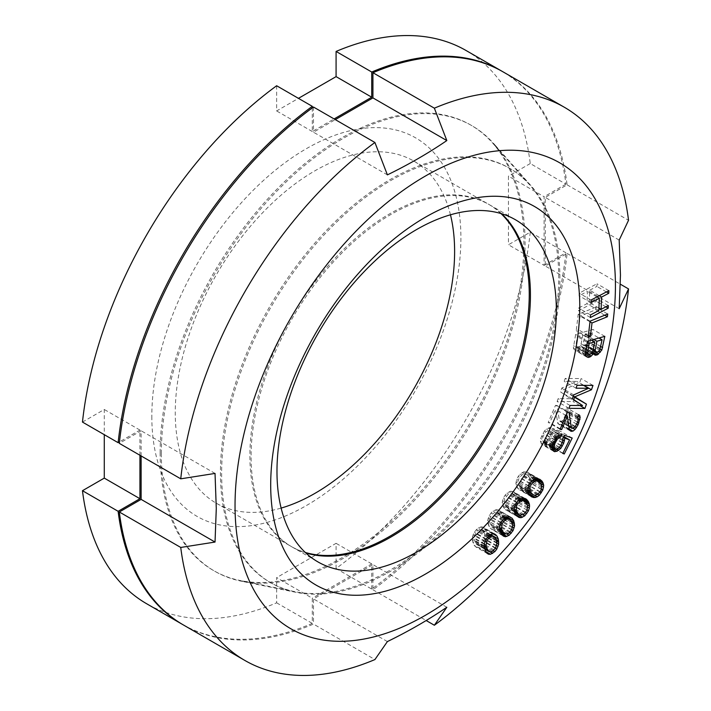 <?xml version="1.0" encoding="UTF-8"?>
<svg xmlns="http://www.w3.org/2000/svg" width="711" height="711" viewBox="0 0 711 711"><rect width="100%" height="100%" fill="white"/><g stroke="black" fill="none" stroke-linecap="round" stroke-linejoin="round"><path stroke-width="0.53" stroke-dasharray="3.56 2.67" d="M544.102 265.363L565.912 252.769L530.255 232.177L508.445 244.771L544.102 265.363L544.102 196.734L508.445 176.141L508.445 244.771M182.914 624.676A319.408 184.416 120 0 0 312.298 623.405L312.298 598.227L276.641 577.634L276.641 602.821A319.408 184.416 -60 0 1 146.653 603.746M139.934 455.262L139.934 430.075L119.475 441.887M312.298 107.903L312.298 131.526L334.117 118.933M466.06 50.508A319.408 184.416 -60 0 1 530.255 163.548L565.912 184.14A319.408 184.416 120 0 0 502.322 71.447M565.912 184.14L544.102 196.734M530.255 232.177A319.408 184.416 -60 0 1 336.081 568.507L371.737 589.09A319.408 184.416 120 0 0 565.912 252.769M371.737 589.09L371.737 563.903L312.298 598.227M160.144 452.72A257.213 148.501 -60 0 1 288.728 177.697A257.213 148.501 -60 0 1 492.661 143.071A257.213 148.501 -60 0 1 523.891 242.709A257.213 148.501 120 0 1 427.293 483.978A257.213 148.501 120 0 1 240.114 580.505A257.213 148.501 120 0 1 160.144 452.72M294.798 591.65A239.189 138.094 120 0 1 220.437 472.815A239.189 138.094 -60 0 1 340.009 217.059A239.189 138.094 -60 0 1 529.659 184.86A239.189 138.094 -60 0 1 558.704 277.521A239.189 138.094 120 0 1 468.869 501.886A239.189 138.094 120 0 1 294.798 591.65L240.114 580.505M500.944 213.54A197.534 114.044 120 0 0 488.333 204.101A197.534 114.044 120 0 0 336.116 257.026A197.534 114.044 120 0 0 249.89 455.813A197.534 114.044 120 0 0 290.808 546.235A197.534 114.044 120 0 0 305.277 552.438M450.463 214.802A197.534 114.044 120 0 0 413.704 161.015A197.534 114.044 120 0 0 261.488 213.931A197.534 114.044 120 0 0 175.261 412.718A197.534 114.044 120 0 0 216.171 503.148A197.534 114.044 120 0 0 281.129 508.089M151.825 416.344A218.544 126.176 120 0 0 306.361 505.574A218.544 126.176 120 0 0 460.897 237.909A218.544 126.176 120 0 0 306.361 148.688A218.544 126.176 120 0 0 151.825 416.344M276.641 85.755L276.641 110.943L298.451 98.349M82.467 422.076L104.277 409.483L104.277 434.67M336.081 568.507L336.081 543.32L276.641 577.634M530.255 163.548L508.445 176.141M312.298 131.526L276.641 110.943M276.641 602.821L312.298 623.405M371.737 563.903L336.081 543.32M139.934 430.075L104.277 409.483M523.989 514.231L512.098 507.37L508.249 508.329L505.219 505.574L504.268 503.699L504.748 498.838L507.841 494.678L511.689 493.718L513.262 494.758L515.679 498.349L515.191 503.21L512.098 507.37M522.638 514.986L510.747 508.125M387.397 174.879L313.489 132.21L335.299 119.626M183.5 625.022A319.408 184.416 120 0 0 313.489 624.089L374.919 659.559M502.917 71.784A319.408 184.416 120 0 1 567.102 184.824L545.293 197.418L545.293 266.047L567.102 253.454A319.408 184.416 120 0 1 372.928 589.775L372.928 564.596L313.489 598.911L313.489 624.089M313.489 107.032L313.489 132.21M141.125 455.947L141.125 430.759L119.315 443.353M161.335 453.405A257.213 148.501 120 0 0 241.305 581.189A257.213 148.501 120 0 0 428.484 484.671A257.213 148.501 120 0 0 525.082 243.402A257.213 148.501 -60 0 0 493.852 143.755A257.213 148.501 -60 0 0 289.91 178.381A257.213 148.501 -60 0 0 161.335 453.405M530.85 185.544A239.189 138.094 -60 0 0 341.2 217.744A239.189 138.094 -60 0 0 221.628 473.508A239.189 138.094 120 0 0 295.989 592.334A239.189 138.094 120 0 0 470.06 502.57A239.189 138.094 120 0 0 559.895 278.205A239.189 138.094 -60 0 0 530.85 185.544L493.852 143.755M501.619 213.744A197.534 114.044 120 0 0 489.523 204.786A197.534 114.044 120 0 0 337.307 257.711A197.534 114.044 120 0 0 251.081 456.498A197.534 114.044 120 0 0 291.99 546.919A197.534 114.044 120 0 0 305.792 552.918M567.102 253.454L620.365 284.204M372.928 589.775L426.182 620.525M567.102 184.824L628.533 220.294M215.033 473.428L141.125 430.759M619.192 308.716L545.293 266.047M619.192 240.087L545.293 197.418M446.828 607.265L372.928 564.596M387.397 641.58L313.489 598.911M591.072 300.015L579.189 293.154L579.092 295.776L587.428 291.394L586.957 303.668L578.621 308.05L578.523 310.68L596.333 301.313L596.44 298.691L589.232 302.468L589.703 290.204L596.902 286.417L597 283.787L579.189 293.154M590.974 302.646L579.092 295.776M608.892 290.657L597 283.787M606.456 291.937L596.902 286.417M599.249 295.714L589.703 290.204M598.938 308.076L589.232 302.468M608.323 305.552L596.44 298.691M605.888 306.832L596.333 301.313M590.414 317.541L578.523 310.68M590.512 314.911L578.621 308.05M598.849 310.529L586.957 303.668M596.982 296.914L587.428 291.394M595.836 307.143L578.194 314.289L576.23 330.704L578.478 329.788L580.123 316.111L595.507 309.88L595.836 307.143L607.718 314.004M581.651 346.417L583.038 348.23L585.517 347.963L589.926 343.173L592.938 329.477L575.652 334.41L573.377 347.892L574.115 349.448L576.328 350.594L579.358 349.279L581.651 346.417L592.183 352.496M590.183 332.917L587.81 343.333L585.695 345.262L583.953 345.315L583.304 343.289L585.029 334.392L590.183 332.917L598.991 338.009M578.345 347.359L576.23 347.519L575.67 346.79L577.305 336.596L582.824 335.023L581.091 343.92L578.345 347.359L590.228 354.22M573.19 396.418L562.854 389.975L579.589 382.882L581.1 378.563L565.192 378.448L564.178 381.327L576.71 381.416L561.832 388.037L560.49 391.877L570.666 398.684L558.144 398.587L557.131 401.466L573.048 401.582L573.724 399.635M557.113 405.59L555.531 405.306L548.19 422.45L549.781 422.743L555.487 409.403L557.913 423.694L559.61 424.511L561.086 424.263L564.623 420.796L566.16 417.997L568.08 412.7L567.813 408.549L566.747 407.838L565.725 410.22L566.294 412.895L563.441 419.561L562.197 420.876L560.206 421.543L559.344 420.361L557.113 405.59L569.004 412.46M550.998 431.728L550.954 433.914L548.919 438.705L546.395 441.673L543.924 442.446L542.262 440.207L543.008 436.607L545.639 432.03L548.581 430.315L549.976 427.507L546.448 429.009L544.395 431.035L540.662 438.536L540.387 441.193L541.871 444.473L544.999 444.482L548.928 441.469L551.789 436.421L552.945 431.319L557.664 432.999L550.901 446.579L552.376 447.103L560.312 431.177L552.634 428.449L550.998 431.728L562.89 438.589M530.086 474.246L527.918 472.442L523.891 471.784L520.15 474.077L518.186 476.503L516.701 479.33L515.839 484.031L517.564 488.19L519.723 489.995L523.758 490.652L527.5 488.359L529.464 485.933L530.948 483.107L531.81 478.405L530.086 474.246L537.685 478.636M528.406 476.237L529.553 477.872L529.846 480.832L528.264 484.929L525.242 487.826L522.656 488.377L520.923 487.604L518.088 484.564L517.804 481.605L519.385 477.508L522.407 474.61L524.994 474.059L526.727 474.832L540.289 483.098M516.488 494.634L514.595 492.439L510.836 491.177L507.103 493.043L505.041 495.3L503.388 498.038L502.179 502.828L503.459 507.414L506.703 510.409L509.103 510.871L510.658 510.347L514.906 506.747L516.55 504.01L517.768 499.22L516.488 494.634L522.514 498.109M501.886 513.991L500.286 511.431L496.838 509.574L493.15 510.996L490.999 513.058L489.212 515.679L487.648 520.514L488.475 525.482L491.292 529.073L493.523 529.891L495.034 529.579L499.362 526.416L501.148 523.794L502.704 518.959L501.886 513.991L506.934 516.897M500.064 515.653L500.802 517.75L499.931 522.763L496.651 526.664L492.927 527.127L490.288 523.82L489.55 521.723L489.799 518.452L491.888 514.48L495.052 512.204L497.424 512.347L500.064 515.653L511.956 522.514M486.422 532.13L485.133 529.224L482.022 526.807L478.414 527.758L474.29 532.095L472.406 536.921L472.38 540.253L474.05 545.133L475.89 546.981L478.619 547.434L480.769 546.59L484.893 542.262L486.777 537.436L486.422 532.13L490.572 534.521M484.564 533.606L485.08 535.907L483.827 541.009L480.387 544.626L479.072 545.061L476.832 544.573L474.619 540.742L474.095 538.449L474.61 535.072L476.93 531.215L480.112 529.295L482.351 529.784L484.564 533.606L496.447 540.476M590.086 321.15L578.194 314.289M604.741 315.213L595.507 309.88M590.006 321.816L580.123 316.111M588.361 335.494L578.478 329.788M588.113 337.565L576.23 330.704M593.721 354.114L581.838 347.244M591.436 353.42L581.1 347.457M588.219 354.398L579.358 349.279M585.286 354.176L578.159 350.07M585.908 356.122L576.328 350.594M587.197 357.295L575.315 350.434M585.997 356.318L574.115 349.448M585.26 354.753L573.377 347.892M585.349 352.514L573.466 345.653M587.535 341.271L575.652 334.41M604.821 336.347L592.938 329.477M600.759 346.506L590.752 340.72M600.164 349.083L589.926 343.173M586.895 344.48L588.459 345.359M581.091 343.92L586.717 347.181M592.476 351.981L585.517 347.963M593.694 353.954L584.051 348.39M594.92 355.1L583.038 348.23M600.342 348.683L588.45 341.822M593.845 339.476L585.029 334.392M593.312 349.074L583.304 343.289M593.098 350.194L583.393 344.586M593.027 350.559L583.953 345.315M596.849 352.336L584.957 345.475M597.587 352.123L585.695 345.262M599.693 350.194L587.81 343.333M589.126 354.54L577.234 347.679M591.428 353.438L579.536 346.577M592.343 352.292L580.452 345.43M591.632 340.107L582.824 335.023M587.322 342.373L577.305 336.596M585.588 351.278L575.581 345.493M585.375 352.398L575.67 346.79M585.34 352.78L576.23 347.519M582.549 405.546L570.666 398.684M570.026 405.457L558.144 398.587M572.382 398.738L560.49 391.877M573.724 394.907L561.832 388.037M583.535 385.362L576.71 381.416M576.07 388.188L564.178 381.327M577.074 385.309L565.192 378.448M592.983 385.424L581.1 378.563M583.882 385.362L579.589 382.882M573.333 396.018L562.854 389.975M579.874 405.528L573.048 401.582M569.022 408.327L557.131 401.466M567.422 412.167L555.531 405.306M568.738 425.782L559.344 420.361M568.844 426.529L560.206 421.543M572.719 428.52L560.837 421.659M574.079 427.738L562.197 420.876M575.332 426.422L563.441 419.561M576.665 424.103L564.774 417.233M577.483 422.192L565.592 415.331M578.185 419.757L566.294 412.895M578.159 418.21L566.267 411.349M577.616 417.09L565.725 410.22M578.63 414.709L566.747 407.838M578.603 414.78L567.813 408.549M577.963 416.282L568.267 410.682M578.159 418.521L568.08 412.7M577.492 422.165L566.978 416.095M576.674 424.067L566.16 417.997M574.986 426.787L564.623 420.796M573.084 428.315L563.165 422.592M569.191 428.946L561.086 424.263M569.689 430.333L559.61 424.511M570.862 431.257L558.979 424.396M569.804 430.555L557.913 423.694M569.253 429.435L557.371 422.565M566 415.473L555.487 409.403M560.295 428.813L549.781 422.743M560.081 429.32L548.19 422.45M562.836 440.784L550.954 433.914M564.525 435.31L552.634 428.449M572.195 438.038L560.312 431.177M562.916 453.191L552.376 447.103M562.783 453.44L550.901 446.579M563.885 436.59L557.664 432.999M563.485 437.398L552.945 431.319M562.863 439.86L552.66 433.977M562.294 442.482L551.789 436.421M560.926 445.317L550.394 439.229M559.388 447.512L548.928 441.469M556.731 449.183L546.875 443.495M552.465 448.792L544.999 444.482M553.46 450.907L543.053 444.899M553.762 451.343L541.871 444.473M552.749 449.876L540.867 443.015M552.269 448.054L540.387 441.193M552.554 445.397L540.662 438.536M553.425 442.953L541.533 436.083M554.82 440.136L542.937 433.275M556.286 437.905L544.395 431.035M558.339 435.87L546.448 429.009M560.224 434.892L548.332 428.022M561.868 434.368L549.976 427.507M558.286 435.923L548.581 430.315M557.353 436.847L546.928 430.839M556.153 438.1L545.639 432.03M554.98 439.905L544.413 433.799M553.549 442.695L543.008 436.607M552.829 444.624L542.377 438.589M552.474 446.099L542.262 440.207M552.376 447.05L542.68 441.46M552.331 447.432L543.337 442.242M555.815 449.308L543.924 442.446M556.926 449.156L545.044 442.295M558.286 448.534L546.395 441.673M559.575 447.343L547.683 440.473M560.801 445.575L548.919 438.705M562.205 442.757L550.314 435.896M539.809 479.303L527.918 472.442M536.094 478.627L530.993 475.686M535.205 478.903L531.428 476.726M540.529 483.436L531.81 478.405M541.569 486.031L531.668 480.316M541.409 489.141L530.948 483.107M539.978 492.003L529.464 485.933M537.747 494.269L527.5 488.359M534.414 495.185L525.34 489.941M528.433 493.354L523.758 490.652M529.304 494.812L522.221 490.723M530.477 495.914L521.216 490.563M531.615 496.856L519.723 489.995M529.455 495.052L517.564 488.19M528.54 493.612L516.657 486.751M528.113 492.572L516.222 485.711M527.722 490.892L515.839 484.031M527.864 488.981L515.982 482.12M528.584 486.191L516.701 479.33M530.068 483.364L518.186 476.503M532.032 480.947L520.15 474.077M524.994 474.059L522.309 472.495M535.774 478.645L523.891 471.784M537.312 478.574L525.429 471.713M538.325 478.734L526.433 471.873M541.444 484.733L529.553 477.872M534.405 479.267L526.727 474.832M532.628 480.512L522.407 474.61M531.535 481.569L521.065 475.517M529.944 483.604L519.385 477.508M528.7 485.969L518.186 479.898M528.22 487.622L517.804 481.605M527.775 490.155L518.088 484.564M527.775 491.132L519.243 486.2M527.891 491.63L520.923 487.604M534.539 495.238L522.656 488.377M537.134 494.687L525.242 487.826M538.476 493.781L526.584 486.919M540.156 491.79L528.264 484.929M541.355 489.408L529.464 482.538M541.738 487.693L529.846 480.832M525.056 498.473L514.595 492.439M521.19 498.553L517.226 496.26M525.447 501.975L517.546 497.416M527.331 504.739L517.768 499.22M527.58 507.032L517.466 501.202M527.073 510.08L516.55 504.01M525.367 512.791L514.906 506.747M522.932 514.826L512.835 509.005M502.721 505.779L510.658 510.347M515.671 514.657L509.103 510.871M516.87 516.053L507.645 510.72M518.595 517.27L506.703 510.409M517.235 516.47L505.343 509.609M515.342 514.275L503.459 507.414M514.284 511.493L502.393 504.632M514.062 509.689L502.179 502.828M514.364 507.707L502.473 500.846M515.279 504.899L503.388 498.038M516.924 502.162L505.041 495.3M518.994 499.904L507.103 493.043M521.172 498.562L509.28 491.692M522.727 498.038L510.836 491.177M524.185 498.18L512.293 491.319M525.127 498.5L513.235 491.639M526.62 503.326L514.728 496.465M527.562 505.21L515.679 498.349M525.145 501.628L513.262 494.758M520.639 498.882L511.689 493.718M519.27 499.735L509.192 493.914M518.266 500.695L507.841 494.678M516.648 502.615L506.09 496.518M515.271 504.917L504.748 498.838M514.72 506.623L504.241 500.571M514.106 509.387L504.268 503.699M514.195 510.765L505.219 505.574M514.346 511.707L506.685 507.281M514.391 511.876L508.249 508.329M527.589 508.329L515.697 501.468M527.082 510.071L515.191 503.21M525.74 512.391L513.857 505.53M509.165 516.559L500.286 511.431M510.747 520.594L502.446 515.795M511.849 522.354L502.65 517.039M512.684 524.718L502.704 518.959M512.524 526.913L502.259 520.985M511.662 529.864L501.148 523.794M509.751 532.415L499.362 526.416M506.979 534.121L497.211 528.477M500.651 532.815L495.034 529.579M501.824 534.69L493.523 529.891M503.05 535.827L492.154 529.535M503.175 535.943L491.292 529.073M501.957 534.912L490.075 528.042M500.357 532.352L488.475 525.482M499.797 530.539L487.915 523.678M499.593 529.295L487.702 522.434M499.54 527.375L487.648 520.514M499.993 525.349L488.102 518.488M501.095 522.549L489.212 515.679M502.89 519.919L490.999 513.058M505.032 517.857L493.15 510.996M507.21 516.764L495.318 509.894M508.729 516.444L496.838 509.574M510.089 516.799L498.207 509.938M510.951 517.261L499.069 510.4M512.693 524.611L500.802 517.75M510.711 520.532L498.82 513.662M506.063 517.341L497.424 512.347M504.961 517.928L495.052 512.204M504.063 518.79L493.71 512.809M502.446 520.568L491.888 514.48M500.988 522.816L490.43 516.71M500.313 524.522L489.799 518.452M499.54 527.491L489.55 521.723M499.593 529.188L490.288 523.82M499.815 530.584L491.532 525.811M500.002 531.206L492.927 527.127M507.201 534.13L495.309 527.269M508.534 533.526L496.651 526.664M510.356 531.855L498.464 524.994M511.822 529.624L499.931 522.763M512.444 527.882L500.562 521.021M492.954 533.748L485.133 529.224M495.967 539.391L486.804 534.094M496.571 541.018L486.893 535.427M496.891 543.275L486.777 537.436M496.562 545.479L486.182 539.489M495.389 548.323L484.893 542.262M493.274 550.696L482.973 544.75M489.417 551.585L480.769 546.59M485.737 551.549L478.619 547.434M475.117 546.377L477.152 547.55M487.782 553.851L475.89 546.981M485.942 551.994L474.05 545.133M484.644 549.096L472.753 542.226M484.271 547.123L472.38 540.253M484.182 545.79L472.291 538.929M484.289 543.782L472.406 536.921M484.893 541.729L473.002 534.868M486.173 538.956L474.29 532.095M488.093 536.467L476.21 529.606M490.297 534.628L478.414 527.758M492.447 533.783L480.565 526.922M493.914 533.668L482.022 526.807M495.176 534.237L483.293 527.375M493.958 533.685L484.067 527.98M496.971 542.769L485.08 535.907M495.443 538.218L483.551 531.357M490.554 534.521L482.351 529.784M489.906 534.948L480.112 529.295M489.061 535.659L478.787 529.731M487.453 537.294L476.93 531.215M485.942 539.462L475.357 533.348M485.151 541.16L474.61 535.072M484.262 544.315L474.095 538.449M484.209 546.288L474.619 540.742M484.458 548.101L475.623 543M484.644 549.079L476.832 544.573M490.963 551.923L479.072 545.061M492.279 551.487L480.387 544.626M494.145 550.003L482.254 543.142M495.718 547.87L483.827 541.009M496.456 546.146L484.573 539.285M529.659 184.86L492.661 143.071M413.704 161.015L488.333 204.101M216.171 503.148L290.808 546.235M295.989 592.334L241.305 581.189M489.523 204.786L515.413 219.735M291.99 546.919L317.888 561.877"/><path stroke-width="1.07" d="M182.318 624.338L146.653 603.746A319.408 184.416 -60 0 1 82.467 490.706L118.124 511.298A319.408 184.416 120 0 0 182.318 624.338A319.408 184.416 120 0 0 182.914 624.676M118.124 511.298L139.934 498.704L139.934 455.262M119.475 441.887L118.124 442.669A319.408 184.416 120 0 1 312.298 106.339L312.298 107.903M334.117 118.933L371.737 97.211L371.737 72.024A319.408 184.416 120 0 1 501.726 71.1A319.408 184.416 120 0 1 502.322 71.447M305.277 552.438A197.534 114.044 120 0 0 451.761 483.676A197.534 114.044 120 0 0 529.242 294.532A197.534 114.044 120 0 0 500.944 213.54M281.129 508.089A197.534 114.044 120 0 0 454.613 251.436A197.534 114.044 120 0 0 450.463 214.802M298.451 98.349L336.081 76.628L336.081 51.441A319.408 184.416 -60 0 1 466.06 50.508L501.726 71.1M118.124 442.669L82.467 422.076A319.408 184.416 -60 0 1 276.641 85.755L312.298 106.339M82.467 490.706L104.277 478.112L104.277 434.67M371.737 97.211L336.081 76.628M336.081 51.441L371.737 72.024M139.934 498.704L104.277 478.112M523.989 514.231L520.141 515.191L518.568 514.151L516.15 510.56L516.639 505.699L517.972 503.379L521.083 500.784L523.58 500.58L525.145 501.628L527.562 505.21L527.082 510.071L523.989 514.231M235.039 505.565A268.98 155.291 -60 0 1 425.231 176.141A268.98 155.291 -60 0 1 615.424 285.946A268.98 155.291 -60 0 1 425.231 615.379A268.98 155.291 -60 0 1 235.039 505.565M270.695 484.982A218.544 126.176 -60 0 1 425.231 217.317A218.544 126.176 -60 0 1 579.767 306.539A218.544 126.176 -60 0 1 425.231 574.204A218.544 126.176 -60 0 1 270.695 484.982M591.072 300.015L590.974 302.646L599.311 298.265L598.849 310.529L590.512 314.911L590.414 317.541L608.225 308.183L608.323 305.552L601.124 309.338L601.586 297.065L608.785 293.279L608.892 290.657L591.072 300.015M607.39 316.742L607.718 314.004L590.086 321.15L588.113 337.565L590.361 336.65L592.005 322.972L607.39 316.742L604.741 315.213M592.992 354.318L593.543 353.278L594.92 355.1L597.409 354.833L601.817 350.034L604.821 336.347L587.535 341.271L585.26 354.753L585.997 356.318L588.21 357.455L590.05 356.931L592.992 354.318L591.436 353.42M582.549 405.546L570.026 405.457L569.022 408.327L584.931 408.443L586.442 404.132L574.746 396.836L591.472 389.744L592.983 385.424L577.074 385.309L576.07 388.188L588.592 388.277L573.724 394.907L572.382 398.738L582.549 405.546M577.483 422.192L575.332 426.422L574.079 427.738L572.088 428.404L571.226 427.222L569.004 412.46L567.422 412.167L560.081 429.32L561.663 429.604L567.378 416.264L569.253 429.435L570.862 431.257L572.977 431.133L575.057 429.453L578.043 424.858L580.149 417.544L579.696 415.411L578.63 414.709L577.616 417.09L578.185 419.757L577.483 422.192M562.89 438.589L562.836 440.784L560.801 445.575L558.286 448.534L555.815 449.308L554.153 447.068L554.9 443.477L557.531 438.891L560.464 437.185L561.868 434.368L558.339 435.87L556.286 437.905L552.554 445.397L552.269 448.054L553.762 451.343L556.882 451.343L560.819 448.33L563.681 443.282L564.827 438.18L569.555 439.86L562.783 453.44L564.258 453.965L572.195 438.038L564.525 435.31L562.89 438.589M541.969 481.107L539.809 479.303L535.774 478.645L532.032 480.947L530.068 483.364L528.584 486.191L527.722 490.892L529.455 495.052L531.615 496.856L534.112 497.593L537.232 496.802L539.391 495.22L542.84 489.968L543.702 485.266L542.884 482.547L541.969 481.107L537.685 478.636M528.371 501.495L526.487 499.3L522.727 498.038L518.994 499.904L516.924 502.162L515.279 504.899L514.062 509.689L515.342 514.275L518.595 517.27L520.994 517.732L524.727 515.866L528.442 510.871L529.357 508.063L529.437 504.277L528.371 501.495L522.514 498.109M513.769 520.852L512.169 518.292L508.729 516.444L505.032 517.857L502.89 519.919L501.095 522.549L499.54 527.375L500.357 532.352L503.175 535.943L505.405 536.761L509.094 535.339L513.04 530.655L514.595 525.82L513.769 520.852L506.934 516.897M498.313 538.991L497.016 536.085L493.914 533.668L490.297 534.628L486.173 538.956L484.289 543.782L484.271 547.123L485.942 551.994L487.782 553.851L490.501 554.296L494.856 551.612L496.776 549.123L498.669 544.297L498.313 538.991L490.572 534.521M602.066 339.787L599.693 350.194L597.587 352.123L595.836 352.185L595.187 350.15L596.92 341.253L602.066 339.787L598.991 338.009M590.228 354.22L588.113 354.38L587.562 353.66L589.197 343.457L594.716 341.884L592.983 350.781L591.428 353.438L590.228 354.22M538.609 481.694L541.444 484.733L541.355 489.408L540.156 491.79L537.134 494.687L534.539 495.238L532.815 494.474L529.979 491.425L530.068 486.759L531.268 484.369L534.29 481.471L536.885 480.929L538.609 481.694L534.405 479.267M510.711 520.532L512.693 524.611L511.822 529.624L508.534 533.526L504.819 533.988L502.179 530.682L501.442 528.584L502.313 523.58L503.779 521.341L506.934 519.066L509.316 519.217L510.711 520.532M495.443 538.218L496.971 542.769L495.718 547.87L492.279 551.487L490.963 551.923L488.724 551.434L486.502 547.612L485.986 545.31L487.239 540.209L488.812 538.076L491.994 536.156L494.234 536.645L495.443 538.218M620.365 284.204L628.533 288.924L619.192 308.716L620.454 275.121L619.192 240.087L628.533 220.294A319.408 184.416 120 0 0 564.347 107.254A319.408 184.416 120 0 0 434.359 108.179L446.828 140.565C428.689 152.972 408.878 164.41 387.397 174.879L374.919 142.493A319.408 184.416 120 0 0 180.745 478.823L215.033 473.428L216.286 508.472L215.033 542.058L141.125 499.389L141.125 455.947M335.299 119.626L372.928 97.896L372.928 72.718L434.359 108.179M446.828 140.565L372.928 97.896M141.125 499.389L119.315 511.982A319.408 184.416 120 0 0 183.5 625.022L244.94 660.492A319.408 184.416 120 0 0 374.919 659.559L387.397 641.58C408.878 631.101 428.689 619.663 446.828 607.265L434.359 625.245A319.408 184.416 120 0 0 628.533 288.924M564.347 107.254L502.917 71.784A319.408 184.416 120 0 0 372.928 72.718M374.919 142.493L313.489 107.032A319.408 184.416 120 0 0 119.315 443.353L180.745 478.823M305.792 552.918A197.534 114.044 120 0 0 452.569 484.795A197.534 114.044 120 0 0 530.433 295.216A197.534 114.044 120 0 0 501.619 213.744M276.979 471.446A197.534 114.044 -60 0 1 363.197 272.66A197.534 114.044 -60 0 1 515.413 219.735A197.534 114.044 -60 0 1 556.331 310.165A197.534 114.044 -60 0 1 470.104 508.952A197.534 114.044 -60 0 1 317.888 561.877A197.534 114.044 -60 0 1 276.979 471.446M119.315 511.982L180.745 547.452A319.408 184.416 120 0 0 244.94 660.492M426.182 620.525L434.359 625.245M215.033 542.058L180.745 547.452M608.785 293.279L606.456 291.937M601.586 297.065L599.249 295.714M601.124 309.338L598.938 308.076M608.225 308.183L605.888 306.832M599.311 298.265L596.982 296.914M573.724 399.635L574.55 397.262L573.19 396.418M592.005 322.972L590.006 321.816M590.361 336.65L588.361 335.494M593.543 353.278L592.183 352.496M591.241 356.149L588.219 354.398M590.05 356.931L585.286 354.176M588.21 357.455L585.908 356.122M602.635 347.59L600.759 346.506M601.817 350.034L600.164 349.083M600.342 352.221L598.795 351.323M598.6 354.051L592.974 350.799M597.409 354.833L592.476 351.981M595.934 355.251L593.694 353.954M596.92 341.253L593.845 339.476M595.187 350.15L593.312 349.074M595.285 351.456L593.098 350.194M595.836 352.185L593.027 350.559M594.716 341.884L591.632 340.107M589.197 343.457L587.322 342.373M587.464 352.354L585.588 351.278M587.562 353.66L585.375 352.398M588.113 354.38L585.34 352.78M588.592 388.277L583.535 385.362M591.472 389.744L583.882 385.362M574.746 396.836L573.333 396.018M586.442 404.132L574.55 397.262M584.931 408.443L579.874 405.528M571.226 427.222L568.738 425.782M572.088 428.404L568.844 426.529M579.696 415.411L578.603 414.78M580.149 417.544L577.963 416.282M579.972 419.561L578.159 418.521M578.861 422.956L577.492 422.165M578.043 424.858L576.674 424.067M576.505 427.658L574.986 426.787M575.057 429.453L573.084 428.315M572.977 431.133L569.191 428.946M571.502 431.373L569.689 430.333M567.378 416.264L566 415.473M561.663 429.604L560.295 428.813M564.258 453.965L562.916 453.191M569.555 439.86L563.885 436.59M564.827 438.18L563.485 437.398M564.552 440.838L562.863 439.86M563.681 443.282L562.294 442.482M562.277 446.099L560.926 445.317M560.819 448.33L559.388 447.512M558.766 450.356L556.731 449.183M556.882 451.343L552.465 448.792M554.936 451.761L553.46 450.907M560.464 437.185L558.286 435.923M558.819 437.7L557.353 436.847M557.531 438.891L556.153 438.1M556.295 440.66L554.98 439.905M554.9 443.477L553.549 442.695M554.26 445.45L552.829 444.624M554.153 447.068L552.474 446.099M554.571 448.321L552.376 447.05M555.22 449.103L552.331 447.432M542.884 482.547L536.094 478.627M543.311 483.587L535.205 478.903M543.702 485.266L540.529 483.436M543.56 487.177L541.569 486.031M542.84 489.968L541.409 489.141M541.355 492.794L539.978 492.003M539.391 495.22L537.747 494.269M537.232 496.802L534.414 495.185M535.65 497.513L528.433 493.354M534.112 497.593L529.304 494.812M533.099 497.424L530.477 495.914M536.885 480.929L534.183 479.365M534.29 481.471L532.628 480.512M532.948 482.387L531.535 481.569M531.268 484.369L529.944 483.604M530.068 486.759L528.7 485.969M529.686 488.475L528.22 487.622M529.979 491.425L527.775 490.155M531.135 493.07L527.775 491.132M532.815 494.474L527.891 491.63M526.487 499.3L525.056 498.473M529.117 503.13L521.19 498.553M529.437 504.277L525.447 501.975M529.651 506.081L527.331 504.739M529.357 508.063L527.58 507.032M528.442 510.871L527.073 510.08M526.789 513.609L525.367 512.791M524.727 515.866L522.932 514.826M522.549 517.217L514.595 512.622M520.994 517.732L515.671 514.657M519.537 517.59L516.87 516.053M523.58 500.58L520.639 498.882M521.083 500.784L519.27 499.735M519.732 501.539L518.266 500.695M517.972 503.379L516.648 502.615M516.639 505.699L515.271 504.917M516.133 507.441L514.72 506.623M516.15 510.56L514.106 509.387M517.101 512.444L514.195 510.765M518.568 514.151L514.346 511.707M520.141 515.191L514.391 511.876M512.169 518.292L509.165 516.559M514.337 522.665L510.747 520.594M514.542 523.909L511.849 522.354M514.595 525.82L512.684 524.718M514.142 527.846L512.524 526.913M513.04 530.655L511.662 529.864M511.245 533.277L509.751 532.415M509.094 535.339L506.979 534.121M506.925 536.441L500.651 532.815M505.405 536.761L501.824 534.69M504.037 536.405L503.05 535.827M509.316 519.217L506.063 517.341M506.934 519.066L504.961 517.928M505.592 519.67L504.063 518.79M503.779 521.341L502.446 520.568M502.313 523.58L500.988 522.816M501.682 525.313L500.313 524.522M501.442 528.584L499.54 527.491M502.179 530.682L499.593 529.188M503.424 532.672L499.815 530.584M504.819 533.988L500.002 531.206M497.016 536.085L492.954 533.748M498.687 540.964L495.967 539.391M498.775 542.289L496.571 541.018M498.669 544.297L496.891 543.275M498.064 546.35L496.562 545.479M496.776 549.123L495.389 548.323M494.856 551.612L493.274 550.696M492.652 553.46L489.417 551.585M490.501 554.296L485.737 551.549M489.044 554.411L486.991 553.229M495.949 534.841L493.958 533.685M494.234 536.645L490.554 534.521M491.994 536.156L489.906 534.948M490.679 536.592L489.061 535.659M488.812 538.076L487.453 537.294M487.239 540.209L485.942 539.462M486.493 541.933L485.151 541.16M485.986 545.31L484.262 544.315M486.502 547.612L484.209 546.288M487.515 549.861L484.458 548.101M488.724 551.434L484.644 549.079"/></g></svg>
